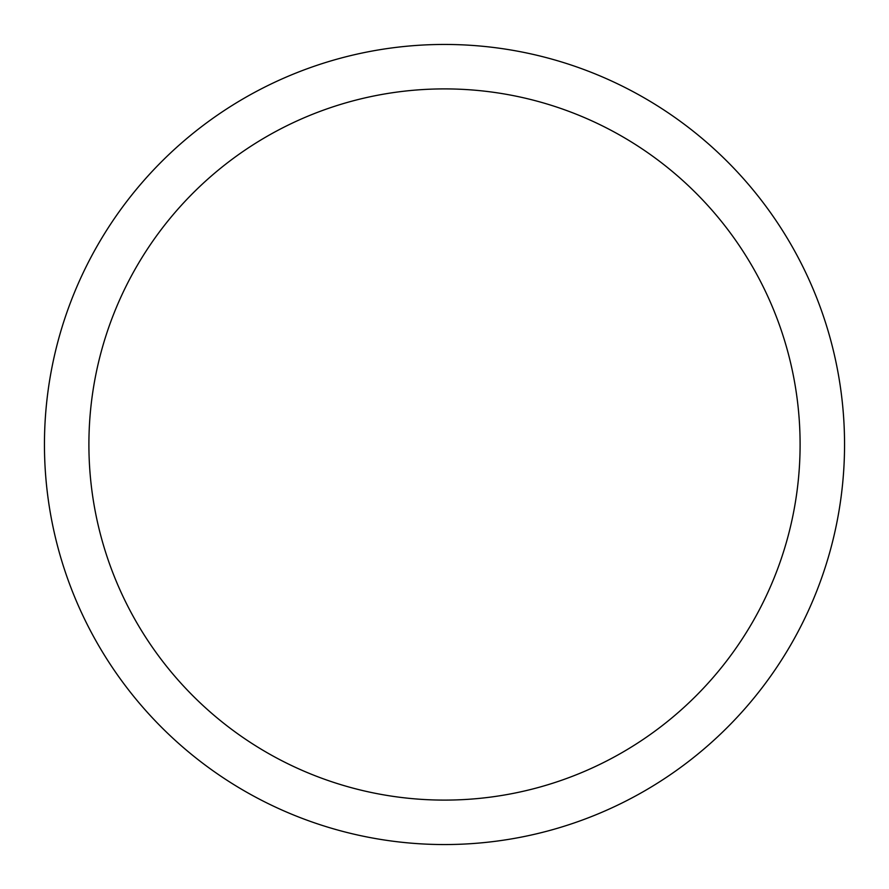 <?xml version="1.0" encoding="UTF-8"?>
<svg xmlns="http://www.w3.org/2000/svg" width="889" height="889" viewBox="0 0 889 889"><rect width="100%" height="100%" fill="white"/><g stroke="black" fill="none" stroke-linecap="round" stroke-linejoin="round"><path stroke-width="1.33" d="M444.5 44.45A400.05 400.05 0 0 1 844.55 444.5A400.05 400.05 0 0 1 444.5 844.55A400.05 400.05 0 0 1 44.45 444.5A400.05 400.05 0 0 1 444.5 44.45M444.5 88.9A355.6 355.6 0 0 1 800.1 444.5A355.6 355.6 0 0 1 444.5 800.1A355.6 355.6 0 0 1 88.9 444.5A355.6 355.6 0 0 1 444.5 88.9"/></g></svg>
